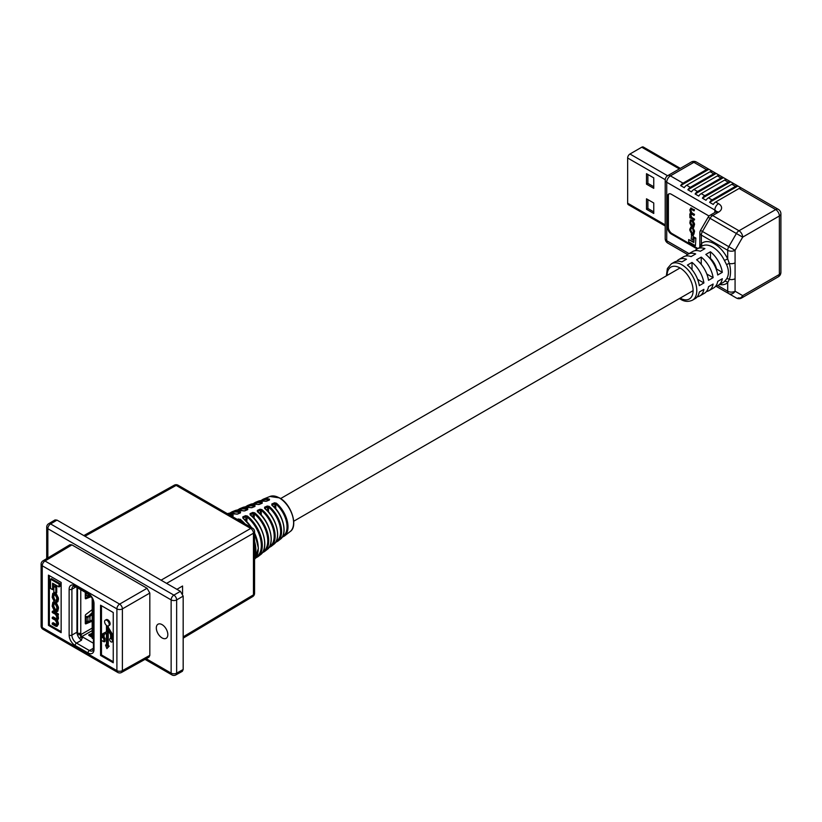 <?xml version="1.0" encoding="UTF-8"?>
<svg xmlns="http://www.w3.org/2000/svg" width="822" height="822" viewBox="0 0 822 822"><rect width="100%" height="100%" fill="white"/><g stroke="black" fill="none" stroke-linecap="round" stroke-linejoin="round"><path stroke-width="1.23" d="M722.322 272.339L716.548 269.01A13.09 7.552 -120 0 0 710.444 258.468L710.434 251.789L705.821 254.45A21.023 12.135 -120 0 1 714.832 265.968A21.023 12.135 -120 0 1 717.719 275L722.322 272.339A21.023 12.135 -120 0 0 719.435 263.307A21.023 12.135 -120 0 0 710.434 251.789M101.466 640.328L101.466 654.918L113.251 661.72M101.466 605.722L101.466 637.029M101.373 637.081L101.373 640.276L104.137 641.869L103.212 635.498A1.634 0.945 60 0 1 103.551 634.748L106.449 633.259L106.449 645.599L105.524 645.064L106.901 648.62L108.288 646.657L107.353 646.123L107.353 629.251L110.23 634.05A1.634 0.945 60 0 1 110.59 635.231L110.59 638.509A1.952 1.13 -120 0 0 110.066 638.581A1.952 1.13 -120 0 0 110.066 640.841A1.952 1.13 -120 0 0 112.028 641.961A1.952 1.13 -120 0 0 111.504 639.033L111.504 635.755A2.918 1.685 -120 0 0 110.857 633.649L107.723 628.409A1.634 0.945 60 0 1 107.353 627.227L107.353 625.871A3.267 1.88 -120 0 0 108.535 625.83L109.439 625.306A3.267 1.88 -120 0 0 109.439 621.535A3.267 1.88 -120 0 0 106.182 619.654L105.267 620.178A3.267 1.88 -120 0 0 104.692 622.49A3.267 1.88 -120 0 0 106.449 625.347L106.449 631.234A1.634 0.945 60 0 1 106.11 631.984A1.634 0.945 60 0 1 106.089 631.995L102.945 633.618A2.918 1.685 -120 0 0 102.904 633.639A2.918 1.685 -120 0 0 102.298 634.974L102.298 637.615L101.373 637.081L102.298 636.567M113.251 639.937A1.952 1.13 -120 0 0 112.409 638.509L112.409 635.231A2.918 1.685 -120 0 0 111.761 633.125L108.627 627.885A1.634 0.945 60 0 1 108.268 626.713L108.268 625.932M112.028 641.961L112.933 641.448A1.952 1.13 -120 0 0 113.251 641.057M106.901 648.62L109.192 646.133L108.268 645.599L108.268 630.772M106.449 644.551L105.524 645.064M104.137 641.869L105.041 641.345L105.041 638.16L104.117 637.625L104.117 634.974A1.634 0.945 60 0 1 104.302 634.368M106.264 631.851L103.849 633.094A2.918 1.685 -120 0 0 103.819 633.115A2.918 1.685 -120 0 0 103.778 633.135M52.248 617.414L52.248 618.432L55.351 620.23L56.862 623.189L55.66 625.162L52.248 623.189L52.248 624.206L55.762 626.241L56.985 626.415L57.581 624.638L56.615 620.6L57.581 619.192L56.882 615.082L58.403 614.918L58.403 613.962L53.153 610.931L52.248 611.455L52.248 612.482L55.536 614.383L56.862 617.055L56.492 619.511L52.248 617.414L53.153 616.89L56.79 618.956M56.985 626.415L58.485 624.114L57.519 620.076L58.485 618.668L57.787 614.579M57.519 620.076L56.615 620.6M56.78 624.741L53.153 622.665L52.248 623.189M52.598 589.651L52.598 583.23L59.02 586.939L59.924 586.415L59.924 583.558L51.426 578.657L50.522 579.181L50.522 588.449L52.598 589.651L53.502 589.127L53.502 583.754M49.371 575.647L49.371 624.843L61.147 631.645M56.728 587.011L54.735 585.86L53.82 586.384L53.82 591.994L55.824 593.145L56.728 592.621L56.728 587.011L55.824 587.535L53.82 586.384M56.913 611.681L57.828 611.157L58.485 607.314L56.358 602.732L53.738 601.807L52.824 602.331L52.166 606.174L54.293 610.756L56.913 611.681L57.581 607.838L55.444 603.256L52.824 602.331M54.005 601.057L52.885 597.707L53.286 594.553L55.423 595.385L56.862 598.077L55.793 601.981L57.016 602.187L57.581 598.652L55.454 594.388L52.731 593.422L52.166 597.327L54.005 601.057L54.91 600.533L53.79 597.183L53.882 594.542M57.016 602.187L57.92 601.663L58.485 598.128L56.369 593.864L53.636 592.898L52.731 593.422M56.821 600.574L55.773 601.016L56.533 601.159M100.561 655.442L113.251 662.768L113.251 612.524L100.561 605.197L100.561 655.442L101.466 654.918M48.457 575.123L48.457 625.357L61.147 632.683L61.147 582.449L48.457 575.123M76.991 632.704L77.504 633.002A2.312 1.336 180 0 0 80.761 633.002L80.946 634.574A1.541 0.884 -120 0 0 82.036 636.454L83.125 637.297A2.312 1.336 120 0 0 81.491 640.122L81.573 640.174A6.514 3.761 60 0 1 76.97 632.19L76.97 587.514M48.611 523.758A3.905 3.905 0 0 0 46.71 527.118A3.905 2.261 0 0 0 47.851 528.71A3.905 2.261 120 0 1 50.594 523.943A3.905 2.261 59.1 0 0 48.611 523.758L55.033 519.925L57.006 520.11L50.594 523.943L173.884 595.118A3.905 2.219 60 0 1 176.648 599.906L176.648 673.146A3.905 2.261 60.9 0 1 175.805 674.954L182.35 671.307L183.172 669.509L183.172 596.135L176.648 599.906A3.905 2.261 -0 0 1 171.14 599.896L47.851 528.71L47.851 557.933M146.182 658.72L171.14 673.136L171.14 599.896A3.905 2.261 120 0 1 173.884 595.118L180.408 591.347L57.006 520.11M180.408 591.347L183.172 596.135M77.597 635.221L79.857 633.916M162.068 637.923A8.138 4.696 60 0 1 156.755 630.751A8.138 4.696 60 0 1 157.999 624.227A8.138 4.696 60 0 1 166.136 628.922A8.138 4.696 60 0 1 166.136 638.324A8.138 4.696 60 0 1 162.068 637.923M43.001 560.83A3.905 3.905 0 0 0 41.1 564.18A3.905 2.261 180 0 0 42.241 565.783A3.905 2.261 120 0 1 44.984 561.005A3.905 2.261 59.1 0 0 43.001 560.83L69.962 544.719L71.935 544.894L44.984 561.005L119.632 604.108A3.905 2.219 60 0 1 122.396 608.886L122.396 670.639A3.905 2.261 60.9 0 1 121.564 672.447L148.998 657.148L149.82 655.35L149.82 593.052L122.396 608.886A3.905 2.261 180 0 1 116.899 608.876L42.241 565.783L42.241 627.525L116.899 670.629L116.899 608.876A3.905 2.261 120 0 1 119.632 604.108L147.066 588.275L71.935 544.894M147.066 588.275L149.82 593.052M48.457 625.357L49.371 624.843M59.02 586.939L59.02 584.082L50.522 579.181M59.02 584.082L59.924 583.558M55.824 593.145L55.824 587.535M54.344 609.76L56.471 610.582L56.862 607.109L55.393 604.242L53.276 603.42L52.885 606.893L54.344 609.76L55.259 609.236L56.78 610.068M53.872 603.42L53.79 606.369L55.259 609.236M57.499 615.442L57.499 614.486L52.248 611.455M57.499 614.486L58.403 613.962M56.461 625.295L55.66 625.162L56.574 624.638M53.985 600.091L54.889 599.567M108.535 625.83A3.267 1.88 -120 0 0 108.535 622.059A3.267 1.88 -120 0 0 105.267 620.178M104.137 638.684L105.041 638.16M103.212 638.149L104.117 637.625M108.288 646.657L109.192 646.133M107.353 646.123L108.268 645.599M111.504 639.033L112.409 638.509M92.187 634.512L89.444 635.704M79.857 633.32L79.857 633.947A3.072 1.778 -120 0 0 82.036 637.708L82.395 637.913M92.187 635.427L90.492 636.392L92.187 637.369M90.913 636.146A1.028 0.596 180 0 1 89.927 635.992L89.033 635.478A1.028 0.596 180 0 1 89.146 634.584L89.146 635.54M92.187 633.259L89.146 634.584M86.289 592.888L86.289 595.878L85.478 592.426M86.289 595.878L90.235 595.58M85.303 597.933L90.512 595.878M91.16 596.68L85.909 598.745A1.028 0.596 -60 0 1 85.303 598.272L85.303 592.313M92.187 620.127L90.79 620.713M88.899 621.504L85.303 623.025M85.303 623.487L85.93 623.847L92.187 621.216M85.93 623.847A1.028 0.596 -60 0 1 85.303 623.374L85.303 615.606A1.028 0.596 -60 0 1 85.909 614.435L92.187 609.657M92.187 614.332L89.927 616.479L86.289 617.476L86.289 621.401L89.927 621.196L92.187 619.932M86.289 621.401L85.478 620.168L85.478 617.271L88.714 615.955L92.187 612.667M86.289 617.476L85.478 617.754M92.187 598.324L92.187 638.232L93.431 638.951M182.566 593.792L182.566 586.004L176.905 589.333M183.172 636.845L253.453 594.84A3.905 2.261 59.1 0 1 252.673 596.618L183.172 638.16M161.071 580.188L250.7 528.433A3.905 2.291 60 0 1 253.453 533.221L166.589 583.373M252.673 596.618A3.905 3.905 0 0 0 254.573 593.258A3.905 2.261 180 0 1 253.453 594.84L253.453 533.221A3.905 2.261 -0 0 0 254.573 531.639A3.905 3.905 0 0 0 252.621 528.258A3.905 2.261 -60 0 0 250.7 528.433L176.155 485.401A3.905 2.261 -60 0 1 178.086 485.227A3.905 3.905 0 0 0 174.233 485.196A3.905 2.261 60.9 0 1 176.155 485.401L84.954 536.242M236.325 514.14L237.394 514.12M237.784 514.007L240.486 512.805L240.466 512.024L240.045 512.887A25.359 14.642 -120 0 0 230.992 513.062M250.813 507.708L251.902 507.677M252.282 507.554L254.984 506.352L254.964 505.592L254.543 506.444M265.311 501.266L266.41 501.225M266.78 501.112L269.482 499.91L269.452 499.17L269.041 500.002M251.758 527.755L243.137 518.261L242.788 516.894L242.942 517.901M242.788 516.894L245.49 515.692L247.36 516.01L246.764 521.384M257.327 511.603A24.403 14.087 -120 0 1 267.016 549.62C275.75 543.917 270.109 521.107 257.594 511.592L257.296 510.452L257.45 511.459M257.296 510.452L260.009 509.25L261.869 509.589L261.262 510.349L261.262 515.086M271.835 505.181A22.06 12.741 -120 0 1 280.261 539.283C288.049 534.218 283.251 513.956 272.103 505.17L271.805 504.02L271.948 505.027M271.805 504.02L274.517 502.817L276.387 503.177L275.771 503.927L275.771 508.839M264.581 508.386A23.232 13.409 -120 0 1 273.634 544.452C281.895 539.068 276.685 517.531 264.848 508.376L264.55 507.236L264.705 508.243M264.55 507.236L267.263 506.033L269.133 506.383L268.517 507.133L268.517 511.952M250.063 514.808A25.574 14.765 -120 0 1 260.389 554.788C269.595 548.767 263.543 524.683 250.34 514.798L250.042 513.668L250.196 514.675M250.042 513.668L252.744 512.466L254.615 512.794L254.019 518.23M237.219 519.37L240.106 519.216L239.51 520.686M258.067 504.482L259.156 504.451M259.536 504.338L262.239 503.136L262.208 502.386L261.786 503.218M243.569 510.924L244.648 510.904M245.038 510.781L247.741 509.578L247.71 508.808L247.288 509.661M232.225 516.483L232.79 516.103A26.53 15.32 -120 0 0 230.376 515.415M274.846 507.801L274.846 503.588L275.771 503.927A20.684 11.94 -120 0 1 286.498 522.052A20.684 11.94 -120 0 1 282.614 536.417M272.144 505.232L274.846 503.588L274.517 502.817M267.592 510.955L267.592 506.804L268.517 507.133A21.855 12.618 -120 0 1 280.004 526.224A21.855 12.618 -120 0 1 276.048 541.554M264.89 508.448L267.592 506.804L267.263 506.033M260.348 514.11L260.348 510.03L261.262 510.349A23.026 13.296 -120 0 1 273.5 530.396A23.026 13.296 -120 0 1 269.482 546.692M257.635 511.664L260.348 510.03L260.009 509.25M253.094 517.274L253.094 513.247L254.019 513.555A24.187 13.964 -120 0 1 266.986 534.567A24.187 13.964 -120 0 1 262.917 551.839M250.391 514.891L253.094 513.247L252.744 512.466M245.84 520.449L245.84 516.473L246.764 516.771A25.359 14.642 -120 0 1 260.482 538.739A25.359 14.642 -120 0 1 256.341 556.977M243.137 518.107L245.84 516.473L245.49 515.692M238.585 520.151L239.51 519.987A26.53 15.32 -120 0 1 241.925 522.073M238.144 519.894L238.236 518.908M261.982 503.331L259.29 504.328L250.474 504.348L247.576 505.52A23.674 13.666 60 0 1 254.964 505.592M254.738 506.547L252.035 507.554L242.696 507.493L239.788 508.674A24.835 14.344 60 0 1 247.71 508.808M247.484 509.774L244.781 510.77L234.907 510.647L231.999 511.818A26.006 15.012 60 0 1 240.466 512.024M240.23 512.99L237.527 513.997L227.119 513.791M693.265 239.747L693.265 235.308L691.682 234.393L691.23 239.099L693.265 239.747M688.692 239.572L688.692 241.832L695.422 245.706L695.874 238.103L694.241 237.157L693.778 242.5L688.692 239.572L693.778 241.976M669.108 193.807A5.127 2.959 -120 0 0 668.389 195.893L668.389 227.293A5.127 2.959 -120 0 0 672.016 233.571L697.878 248.501M693.799 227.201L694.58 224.077L692.895 220.45L690.614 219.906M694.056 220.162L694.056 219.351L691.446 217.84L690.408 215.724L691.538 213.987L694.056 215.446L694.056 214.634L691.59 213.217L690.408 210.298L691.353 209.312L694.056 210.874L694.056 210.062L691.271 208.459L689.833 209.723L690.603 212.929L689.833 214.039L689.905 217.758L694.518 219.895L694.518 219.084L691.908 217.573L690.86 215.467L692.001 213.73M691.066 212.662L690.295 213.771M694.056 210.874L694.518 209.795L690.562 208.243M694.056 215.446L694.518 214.367L692.052 212.949L690.86 210.607L691.805 209.045M693.871 234.249L694.58 231.074L693.121 228.126L692.658 228.393L693.552 232.41L692.412 233.386L691.538 232.883L690.408 229.266L691.703 227.396L690.542 227.427M693.419 233.325L692.001 232.616L690.86 230.489L690.86 228.999L691.723 228.156M726.627 278.894C729.022 274.825 729.022 270.109 726.627 264.746L724.408 260.44L727.706 258.909L729.33 263.461C730.902 269.349 730.902 274.64 729.33 279.357L727.706 282.634A2.61 2.106 47.9 0 0 724.408 281.545L726.627 278.894A2.61 1.716 -147.6 0 1 729.33 279.357A5.209 3.011 180 0 0 735.074 278.72L735.074 291.235A5.209 4.254 120 0 1 728.785 293.618L715.859 286.159L728.785 293.618A5.209 3.011 120 0 1 727.706 291.235L727.706 282.634A23.622 13.635 60 0 1 719.651 284.484M707.29 274.301L713.116 277.661A21.023 12.135 -120 0 0 710.229 268.63A21.023 12.135 -120 0 0 701.217 257.101L701.238 263.841M713.116 277.661L708.513 280.312A21.023 12.135 -120 0 0 705.625 271.291A21.023 12.135 -120 0 0 696.614 259.762L701.217 257.101M698.084 279.614L703.899 282.974A21.023 12.135 -120 0 0 701.022 273.942A21.023 12.135 -120 0 0 692.011 262.424L692.032 269.154M703.899 282.974L699.296 285.635A21.023 12.135 -120 0 0 696.419 276.603A21.023 12.135 -120 0 0 687.408 265.085L692.011 262.424M697.251 296.824A21.023 12.135 -120 0 0 699.81 295.941A21.023 12.135 -120 0 0 703.899 289.354L699.296 292.016A21.023 12.135 -120 0 1 695.207 298.592L692.443 300.194A21.023 12.135 60 0 0 693.655 278.196A21.023 12.135 60 0 0 671.42 263.78L674.184 262.187A21.023 12.135 -120 0 1 681.88 261.91L686.483 259.259A21.023 12.135 -120 0 0 678.787 259.526L683.39 256.875A21.023 12.135 -120 0 1 691.086 256.598L695.689 253.936A21.023 12.135 -120 0 0 687.993 254.214L692.607 251.553A21.023 12.135 -120 0 1 700.303 251.275L704.906 248.624A21.023 12.135 -120 0 0 697.21 248.891A21.023 12.135 -120 0 0 695.165 250.669M687.993 254.214A21.023 12.135 -120 0 0 685.949 255.981M678.787 259.526A21.023 12.135 -120 0 0 676.742 261.304M706.458 291.512A21.023 12.135 -120 0 0 709.016 290.618A21.023 12.135 -120 0 0 713.116 284.042L708.513 286.693A21.023 12.135 -120 0 1 704.413 293.279L699.81 295.941M715.674 286.19A21.023 12.135 -120 0 0 718.233 285.306A21.023 12.135 -120 0 0 722.322 278.72L717.719 281.381A21.023 12.135 -120 0 1 713.619 287.957L709.016 290.618M709.047 216.032L671.276 194.228A5.127 2.959 -120 0 0 668.707 193.971A5.127 2.959 -120 0 0 667.649 196.314L667.649 227.715A5.127 2.959 -120 0 0 671.276 233.993L697.148 248.932M739.122 188.464L715.674 201.996L718.531 203.65A10.419 6.011 0 0 1 718.531 212.158L712.643 215.549L738.988 230.766L775.691 209.579L739.122 188.464A5.209 3.011 -60 0 1 741.536 188.115L737.92 186.019L709.633 202.346L713.249 204.442A5.209 3.011 -60 0 1 715.674 201.996M737.92 186.019A5.209 3.011 120 0 0 735.495 186.368L731.868 184.272L708.42 197.814L712.047 199.91A5.209 3.011 120 0 0 709.633 202.346M735.495 186.368L712.047 199.91M731.868 184.272A5.209 3.011 -60 0 1 734.293 183.923L730.666 181.837A5.209 3.011 120 0 0 728.241 182.186L724.614 180.09L701.176 193.622L704.793 195.718A5.209 3.011 120 0 0 702.378 198.164L706.006 200.26A5.209 3.011 -60 0 1 708.42 197.814M728.241 182.186L704.793 195.718M724.614 180.09A5.209 3.011 -60 0 1 727.038 179.741L723.411 177.644A5.209 3.011 120 0 0 720.997 177.994L717.37 175.898L693.922 189.44L697.549 191.536A5.209 3.011 120 0 0 695.124 193.971L698.751 196.068A5.209 3.011 -60 0 1 701.176 193.622M720.997 177.994L697.549 191.536M717.37 175.898A5.209 3.011 -60 0 1 719.784 175.548L716.157 173.463A5.209 3.011 120 0 0 713.743 173.812L710.116 171.716L686.668 185.248L690.295 187.344A5.209 3.011 120 0 0 687.87 189.79L691.497 191.886A5.209 3.011 -60 0 1 693.922 189.44M713.743 173.812L690.295 187.344M710.116 171.716A5.209 3.011 -60 0 1 712.53 171.366L708.913 169.27A5.209 3.011 120 0 0 706.488 169.62L683.041 183.162A5.209 3.011 120 0 0 680.626 185.608L684.253 187.693A5.209 3.011 -60 0 1 686.668 185.248M708.913 169.27L680.626 185.608M716.157 173.463L687.87 189.79M723.411 177.644L695.124 193.971M730.666 181.837L702.378 198.164M684.253 252.59L680.626 250.494M701.515 246.405A2.61 2.106 47.9 0 0 701.361 243.692L700.252 246.672A5.209 3.011 180 0 1 699.83 245.49L699.83 232.965A5.209 5.209 0 0 1 700.529 230.365L735.074 250.309L735.074 278.72M735.074 262.824A5.209 3.011 180 0 1 729.33 263.461A2.61 0.986 154.3 0 0 726.627 264.746M699.83 245.49A5.209 3.011 180 0 1 699.83 245.48L699.758 247.422M717.812 285.522L727.706 291.235A5.209 3.011 180 0 0 735.074 291.235L742.677 295.622L779.379 274.435L779.379 215.96L742.677 237.147A5.209 3.011 60 0 0 738.988 230.766A5.209 3.011 120 0 0 736.389 233.51L742.677 237.147L735.074 250.309A5.209 3.011 0 0 1 727.706 250.309L701.361 235.092L701.361 243.692A23.622 13.635 60 0 1 727.706 258.909L727.706 250.309A5.209 3.011 120 0 1 728.785 246.672L736.389 233.51L710.033 218.303L702.44 231.465A5.209 3.011 -60 0 0 701.361 235.092A5.209 3.011 0 0 1 699.83 232.965M708.132 217.203L710.033 218.303A5.209 3.011 -60 0 1 712.643 215.549A5.209 3.011 60 0 0 710.033 215.292A5.209 5.209 0 0 0 708.132 217.203L700.529 230.365M715.859 286.159L736.389 298.006A5.209 5.209 0 0 0 741.598 298.006A5.209 3.011 60 0 0 742.677 295.622A5.209 4.254 120 0 1 736.389 298.006L736.389 298.006A5.209 3.011 120 0 0 738.988 297.749M695.422 245.706L695.874 238.103M695.422 238.37L693.778 237.424M692.802 240.014L693.265 235.308M692.802 235.575L691.23 234.66M689.833 223.029L691.518 226.656L693.593 227.386L694.117 224.344L692.432 220.717L690.357 219.988L689.833 223.029M690.994 220.799L690.86 223.337L692.854 226.081L692.391 226.348L693.552 225.413L692.391 221.498L691.559 221.026L690.408 221.95L690.408 223.605L691.559 225.865L693.244 226.523M691.559 221.026L690.716 220.851M692.854 226.081L693.429 226.307M690.696 213.782L691.538 213.987M690.716 209.209L691.353 209.312M691.734 208.192L690.768 208.058M693.234 233.54L692.412 233.386L692.874 233.119M690.86 228.999L691.703 227.396M692.658 228.393L694.117 231.342L694.117 233.171L693.676 234.434L691.518 233.674L689.833 230.294L689.833 228.948L691.24 227.663L690.737 227.232M665.204 225.978L628.327 204.688A3.257 1.88 -60 0 1 627.648 203.198L627.648 157.999A3.257 1.88 -60 0 1 629.96 154.012L641.746 147.21A3.257 1.88 -60 0 1 643.369 147.046L680.328 168.387M653.757 213.463L646.503 209.281L646.503 198.811L653.757 202.993L653.757 213.463M653.757 177.881L653.757 188.341L646.503 184.159L646.503 173.689L653.757 177.881M646.503 184.159L647.89 183.357L653.757 186.748M647.89 174.49L647.89 183.357M646.503 209.281L647.89 208.48L653.757 211.87M647.89 199.612L647.89 208.48M94.006 603.595L94.006 649.483A8.467 4.891 60 0 1 88.016 652.935L75.121 645.486A8.467 4.891 60 0 1 69.14 635.118L69.14 589.24A8.467 4.891 60 0 1 75.121 585.778L88.016 593.227A8.467 4.891 60 0 1 94.006 603.595A1.952 1.13 180 0 1 93.431 602.793L93.431 648.681L92.65 650.86A6.514 3.761 -120 0 1 89.403 650.541A1.952 1.13 120 0 0 88.016 652.935M145.011 659.367L171.952 674.924A3.905 2.261 120 0 1 171.14 673.136A3.905 2.261 0 0 0 176.648 673.146L183.172 669.509M41.1 564.18L41.1 625.932A3.905 2.261 180 0 0 42.241 627.525A3.905 2.261 120 0 0 43.052 629.313L117.7 672.417A3.905 2.261 120 0 1 116.899 670.629A3.905 2.261 180 0 0 122.396 670.639L149.82 655.35M80.741 639.598L81.717 639.043M79.385 638.262L81.306 637.153M81.573 640.174L76.508 643.102L89.403 650.541L93.431 648.209M76.97 632.19L71.904 635.118A6.514 3.761 -120 0 0 76.508 643.102A1.952 1.13 120 0 0 75.121 645.486M75.932 586.908L71.904 589.24L71.904 635.118A1.952 1.13 180 0 1 69.14 635.118M75.121 585.778A1.952 1.13 120 0 0 75.532 586.672L73.25 586.261A6.514 3.761 -120 0 0 71.904 589.24A1.952 1.13 180 0 1 69.14 589.24M88.016 593.227A1.952 1.13 120 0 0 88.416 594.121C91.417 596.248 93.081 599.135 93.431 602.793M94.006 649.483A1.952 1.13 180 0 1 93.431 648.681M57.581 609.297L58.485 608.773M57.581 607.838L58.485 607.314M54.293 602.588L55.197 602.064M55.444 603.256L56.358 602.732M55.393 610.366L56.307 609.842M52.885 606.893L53.79 606.369M52.885 604.817L53.79 604.293M55.423 619.243L56.338 618.719M57.581 624.638L58.485 624.114M57.581 623.395L58.485 622.881M57.581 619.192L58.485 618.668M57.581 617.538L58.485 617.024M52.885 597.707L53.79 597.183M52.885 595.991L53.79 595.467M57.581 600.358L58.485 599.834M57.581 598.652L58.485 598.128M55.454 594.388L56.369 593.864M54.283 593.71L55.187 593.186M103.212 635.498L104.117 634.974M111.504 635.755L112.409 635.231M110.857 633.649L111.761 633.125M107.723 628.409L108.627 627.885M107.353 627.227L108.268 626.713M82.036 636.454L92.187 630.597M93.431 643.246L83.125 637.297M87.913 593.823L87.913 596.032M80.761 633.002L80.761 589.703M77.504 633.002L77.504 587.812M80.946 634.574L92.187 628.08M89.927 621.196L89.927 616.479M87.913 621.535L87.913 617.322M86.392 616.438L86.392 617.466M85.303 598.395L85.909 598.745M276.387 503.177A21.331 12.32 60 0 1 284.412 536.047L290.187 531.536A20.314 11.724 -120 0 0 292.283 515.045A20.314 11.724 -120 0 0 279.254 497.885A20.314 11.724 -120 0 0 269.945 496.467L263.143 499.221A21.331 12.32 60 0 1 269.452 499.17M235.924 514.048A26.736 15.433 -120 0 0 227.396 513.688M250.422 507.616A24.403 14.087 -120 0 0 242.696 507.493M264.91 501.184A22.06 12.741 -120 0 0 258.262 501.194L255.365 502.365A22.502 12.988 60 0 1 262.208 502.386M254.573 532.81L258.416 548.192L254.573 559.248A26.736 15.433 -120 0 0 254.573 533.314M251.347 527.519A26.736 15.433 -120 0 0 242.809 518.024M247.36 516.01A26.006 15.012 60 0 1 257.923 556.72L260.389 554.788M261.869 509.589A23.674 13.666 60 0 1 271.168 546.383L273.634 544.452M269.133 506.383A22.502 12.988 60 0 1 277.785 541.215L280.261 539.283M254.615 512.794A24.835 14.344 60 0 1 264.54 551.552L267.016 549.62M240.106 519.216A27.177 15.69 60 0 1 244.956 523.83M254.573 541.379A27.177 15.69 60 0 1 254.573 557.429M257.666 504.4A23.232 13.409 -120 0 0 250.474 504.348M243.168 510.822A25.574 14.765 -120 0 0 234.907 510.647M228.372 514.253A27.177 15.69 60 0 1 233.222 515.24M281.278 499.221A19.666 11.354 60 0 1 293.464 520.347M272.144 505.407A21.413 12.361 60 0 1 283.826 527.149M264.89 508.613A22.584 13.039 60 0 1 277.394 531.69M257.635 511.829A23.756 13.717 60 0 1 270.962 536.221M250.391 515.045A24.927 14.385 60 0 1 264.53 540.763M243.137 518.261A26.088 15.063 60 0 1 251.532 527.621M254.573 533.098A26.088 15.063 60 0 1 258.098 545.294M254.573 554.038A26.53 15.32 -120 0 0 254.573 545.952M268.979 500.023A20.684 11.94 -120 0 0 261.93 500.588M261.745 503.239A21.855 12.618 -120 0 0 254.193 503.701M254.512 506.455A23.026 13.296 -120 0 0 246.456 506.825M247.268 509.671A24.187 13.964 -120 0 0 238.729 509.938M724.408 260.44A21.023 12.135 -120 0 0 702.183 246.025L697.21 248.891M718.233 285.306L723.196 282.429A21.023 12.135 -120 0 0 724.408 281.545M714.842 212.518L714.842 210.031L666.724 182.248L666.724 240.723L689.042 253.608M706.488 169.62L693.86 162.335L670.413 175.867L683.041 183.162M672.016 233.571L671.276 233.993M668.389 227.293L667.649 227.715M668.389 195.893L667.649 196.314M680.154 298.129A18.413 10.635 -120 0 0 693.11 290.546A18.413 10.635 -120 0 0 680.113 268.023A18.413 10.635 -120 0 0 667.074 275.452M778.29 209.322A5.209 3.011 -60 0 0 775.691 209.579A5.209 3.011 60 0 1 779.379 215.96A5.209 3.011 180 0 0 780.9 213.833A5.209 5.209 0 0 0 778.29 209.322L696.46 162.068A5.209 5.209 0 0 0 691.251 162.068A5.209 3.011 60 0 1 693.86 162.335A5.209 3.011 -60 0 1 696.46 162.068M710.033 215.292L715.921 211.891A5.209 3.011 60 0 1 718.531 212.158M716.301 211.655A5.209 3.011 0 0 0 714.842 210.031A5.209 3.011 -60 0 1 718.531 203.65M779.379 274.435A5.209 3.011 60 0 1 778.29 276.819A5.209 5.209 0 0 0 780.9 272.308A5.209 3.011 180 0 1 779.379 274.435M666.724 182.248A5.209 3.011 -60 0 1 670.413 175.867A5.209 3.011 -120 0 0 667.803 175.61A5.209 5.209 0 0 0 665.204 180.121A5.209 3.011 180 0 0 666.724 182.248M687.541 254.501L667.803 243.107A5.209 3.011 -60 0 1 666.724 240.723A5.209 3.011 180 0 1 665.204 238.596L665.204 180.121M679.373 168.931L641.746 147.21M629.96 154.012L667.587 175.744M665.224 179.689L627.648 157.999M627.648 203.198L665.204 224.879M680.02 267.972L280.621 498.564M693.11 290.649L293.711 521.24M46.71 527.118L46.71 558.611M171.952 674.924A3.905 3.905 0 0 0 175.805 674.954M41.1 625.932A3.905 3.905 0 0 0 43.052 629.313M117.7 672.417A3.905 3.905 0 0 0 121.564 672.447M75.532 586.672L88.416 594.121M110.066 638.581L110.59 638.283M254.573 593.258L254.573 531.639M252.621 528.258L178.086 485.227M174.233 485.196L83.823 535.584M282.1 537.28L284.412 536.047M275.493 542.458L277.785 541.215M268.886 547.647L271.168 546.383M262.269 552.836L264.54 551.552M255.652 558.015L257.923 556.72M260.934 500.598L263.143 499.221M269.236 500.115L266.534 501.112L258.262 501.194M253.135 503.732L255.365 502.365M259.29 504.328L257.913 504.379M245.336 506.866L247.576 505.52M237.537 510L239.788 508.674M229.749 513.134L231.999 511.818M237.527 513.997L236.181 514.027M232.975 516.216L232.102 516.411M290.187 531.536C298.407 526.388 291.389 504.03 279.521 497.885L269.945 496.467M715.921 211.891L716.558 211.418L716.373 212.158M741.598 298.006L778.29 276.819M780.9 213.833L780.9 272.308M691.251 162.068L667.803 175.61M665.204 238.596A5.209 5.209 0 0 0 667.803 243.107M671.42 263.78L667.392 268.527L666.354 275.863M679.445 298.54L680.626 299.28C684.438 301.695 688.374 302.003 692.443 300.194"/></g></svg>
